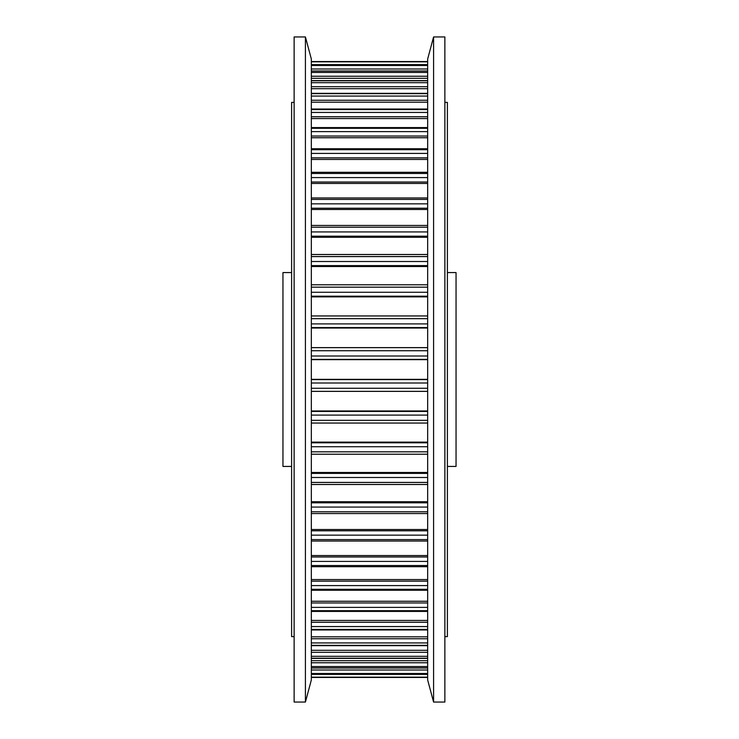 <?xml version="1.0" encoding="UTF-8"?>
<svg xmlns="http://www.w3.org/2000/svg" width="739" height="739" viewBox="0 0 739 739"><rect width="100%" height="100%" fill="white"/><g stroke="black" fill="none" stroke-linecap="round" stroke-linejoin="round"><path stroke-width="1.11" d="M444.869 369.5L444.869 36.95L433.581 36.95L433.581 702.05L444.869 702.05L444.869 369.5M433.581 702.05L427.659 679.954L427.659 59.046L433.581 36.95M291.609 272.571L282.954 272.571L282.954 466.429L291.609 466.429M447.391 272.571L456.046 272.571L456.046 466.429L447.391 466.429M444.869 102.388L447.391 102.388L447.391 636.612L444.869 636.612M294.131 102.388L291.609 102.388L291.609 636.612L294.131 636.612M305.419 702.05L294.131 702.05L294.131 36.95L305.419 36.95L305.419 702.05L311.341 679.954L311.341 59.046L305.419 36.95M427.659 650.302L311.341 650.302M427.659 636.824L311.341 636.824M427.659 620.418L311.341 620.418M427.659 601.26L311.341 601.26M427.659 579.561L311.341 579.561M427.659 555.562L311.341 555.562M427.659 529.521L311.341 529.521M427.659 501.735L311.341 501.735M427.659 472.498L311.341 472.498M427.659 442.125L311.341 442.125M427.659 410.967L311.341 410.967M427.659 379.347L311.341 379.347M427.659 347.626L311.341 347.626M427.659 660.703L311.341 660.703M427.659 662.763L311.341 662.763M427.659 666.541L311.341 666.541M427.659 667.908L311.341 667.908M427.659 670.005L311.341 670.005M427.659 673.515L311.341 673.515M427.659 674.347L311.341 674.347M427.659 677.164L311.341 677.164M427.659 677.441L311.341 677.441M427.659 61.559L311.341 61.559L427.659 61.559M427.659 61.836L311.341 61.836M427.659 64.653L311.341 64.653M427.659 65.485L311.341 65.485M427.659 68.995L311.341 68.995M427.659 71.092L311.341 71.092M427.659 72.459L311.341 72.459M427.659 76.237L311.341 76.237M427.659 78.297L311.341 78.297M427.659 80.8L311.341 80.8M427.659 82.694L311.341 82.694M427.659 86.694L311.341 86.694M427.659 88.698L311.341 88.698M427.659 93.668L311.341 93.668M427.659 96.07L311.341 96.07M427.659 100.245L311.341 100.245M427.659 102.176L311.341 102.176M427.659 109.566L311.341 109.566M427.659 112.439L311.341 112.439M427.659 116.753L311.341 116.753M427.659 118.582L311.341 118.582M427.659 128.3L311.341 128.3M427.659 131.625L311.341 131.625M427.659 136.031L311.341 136.031M427.659 137.74L311.341 137.74M427.659 149.684L311.341 149.684M427.659 153.416L311.341 153.416M427.659 157.86L311.341 157.86M427.659 159.439L311.341 159.439M427.659 173.471L311.341 173.471M427.659 177.582L311.341 177.582M427.659 182.006L311.341 182.006M427.659 183.438L311.341 183.438M427.659 199.41L311.341 199.41M427.659 203.844L311.341 203.844M427.659 208.213L311.341 208.213M427.659 209.479L311.341 209.479M427.659 227.215L311.341 227.215M427.659 231.926L311.341 231.926M427.659 236.184L311.341 236.184M427.659 237.265L311.341 237.265M427.659 256.572L311.341 256.572M427.659 261.504L311.341 261.504M427.659 265.615L311.341 265.615M427.659 266.502L311.341 266.502M427.659 287.175L311.341 287.175M427.659 292.274L311.341 292.274M427.659 296.191L311.341 296.191M427.659 296.875L311.341 296.875M427.659 315.95L311.341 315.95M427.659 318.675L311.341 318.675M427.659 323.894L311.341 323.894M427.659 327.562L311.341 327.562M427.659 328.033L311.341 328.033M427.659 347.663L311.341 347.663M427.659 350.729L311.341 350.729M427.659 356.004L311.341 356.004M427.659 359.394L311.341 359.394M427.659 359.653L311.341 359.653M427.659 379.606L311.341 379.606M427.659 382.996L311.341 382.996M427.659 388.271L311.341 388.271M427.659 391.337L311.341 391.337M427.659 391.374L311.341 391.374M427.659 411.438L311.341 411.438M427.659 415.106L311.341 415.106M427.659 420.325L311.341 420.325M427.659 423.05L311.341 423.05M427.659 442.809L311.341 442.809M427.659 446.726L311.341 446.726M427.659 451.825L311.341 451.825M427.659 473.385L311.341 473.385M427.659 477.496L311.341 477.496M427.659 482.428L311.341 482.428M427.659 502.816L311.341 502.816M427.659 507.074L311.341 507.074M427.659 511.785L311.341 511.785M427.659 530.787L311.341 530.787M427.659 535.156L311.341 535.156M427.659 539.59L311.341 539.59M427.659 556.994L311.341 556.994M427.659 561.418L311.341 561.418M427.659 565.529L311.341 565.529M427.659 581.14L311.341 581.14M427.659 585.584L311.341 585.584M427.659 589.316L311.341 589.316M427.659 602.969L311.341 602.969M427.659 607.375L311.341 607.375M427.659 610.7L311.341 610.7M427.659 622.247L311.341 622.247M427.659 626.561L311.341 626.561M427.659 629.434L311.341 629.434M427.659 638.755L311.341 638.755M427.659 642.93L311.341 642.93M427.659 645.332L311.341 645.332M427.659 652.306L311.341 652.306M427.659 656.306L311.341 656.306M427.659 658.2L311.341 658.2M427.659 668.01L311.341 668.01M427.659 674.374L311.341 674.374M427.659 64.626L311.341 64.626M427.659 70.99L311.341 70.99M427.659 80.597L311.341 80.597M427.659 93.326L311.341 93.326M427.659 109.049L311.341 109.049M427.659 127.588L311.341 127.588M427.659 148.742L311.341 148.742M427.659 172.289L311.341 172.289M427.659 197.95L311.341 197.95M427.659 225.45L311.341 225.45M427.659 254.502L311.341 254.502M427.659 284.774L311.341 284.774M427.659 315.941L311.341 315.941M427.659 423.059L311.341 423.059M427.659 454.226L311.341 454.226M427.659 484.498L311.341 484.498M427.659 513.55L311.341 513.55M427.659 541.05L311.341 541.05M427.659 566.711L311.341 566.711M427.659 590.258L311.341 590.258M427.659 611.412L311.341 611.412M427.659 629.951L311.341 629.951M427.659 645.674L311.341 645.674M427.659 658.403L311.341 658.403"/></g></svg>
